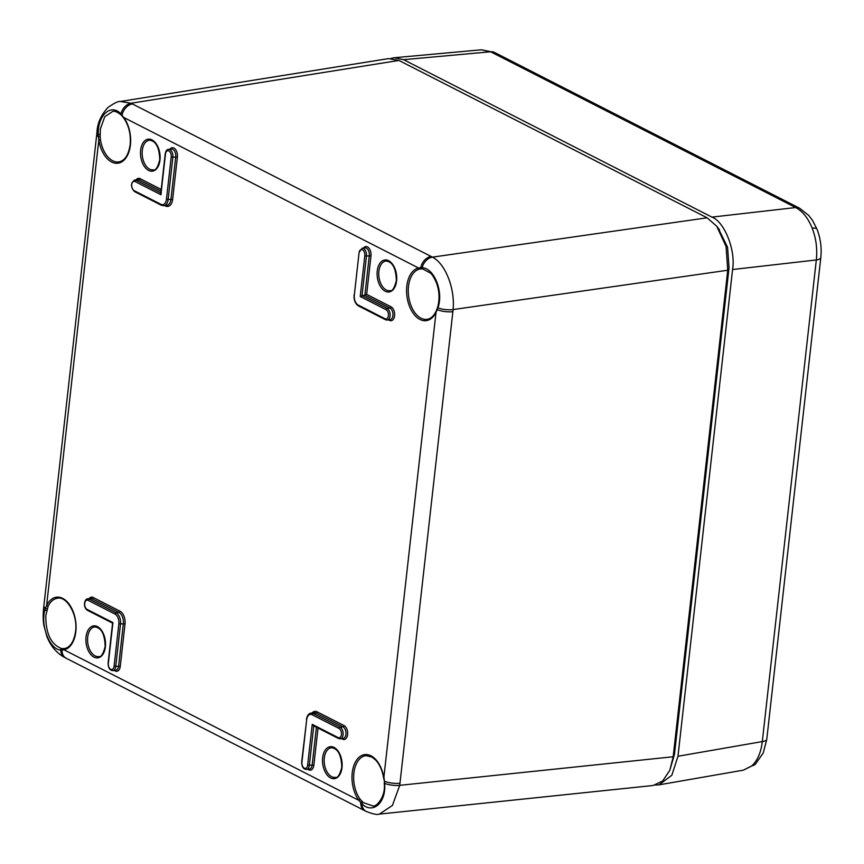 <?xml version="1.0" encoding="UTF-8"?>
<svg xmlns="http://www.w3.org/2000/svg" width="864" height="864" viewBox="0 0 864 864"><rect width="100%" height="100%" fill="white"/><g stroke="black" fill="none" stroke-linecap="round" stroke-linejoin="round"><path stroke-width="1.3" d="M384.059 777.773L384.588 783.367C386.51 802.386 372.967 814.666 361.973 803.898L358.884 800.377L64.033 649.825A1.199 0.961 -101.7 0 1 64.735 648.529C70.394 647.158 74.002 641.466 75.568 631.444C78.03 614.736 66.625 595.944 57.596 598.234A25.412 15.239 -97.5 0 0 48.136 606.247A1.199 0.702 -154.4 0 1 46.602 605.567A26.6 15.952 82.5 0 1 66.064 600.739A26.6 15.952 82.5 0 1 75.816 631.703A26.6 15.952 82.5 0 1 64.033 649.825L60.761 650.095C49.712 649.598 40.262 625.579 44.95 609.941L45.49 608.159A11.966 3.65 -173.6 0 1 43.859 606.01L96.962 132.473C97.297 123.466 100.926 115.182 107.838 107.611C114.048 103.151 118.238 101.11 120.42 101.466L131.069 103.248L432.454 257.137C445.284 263.542 455.188 288.565 453.092 309.56L452.876 311.677A11.966 3.65 -173.6 0 1 437.26 309.658L436.028 312.271A1.199 0.702 -154.4 0 1 435.899 311.634C433.534 316.278 430.607 318.848 427.14 319.324A25.412 15.239 -97.5 0 1 408.478 286.373A25.412 15.239 -97.5 0 1 419.731 269.071A1.199 0.961 -101.7 0 1 418.597 268.013L420.725 267.678A11.966 8.845 -63 0 1 431.125 256.446M124.265 118.206A1.199 0.648 -36.4 0 1 123.736 118.044A1.199 0.648 -36.4 0 1 123.746 117.461A26.6 15.952 82.5 0 1 130.41 144.99A26.6 15.952 82.5 0 1 115.15 163.188A26.6 15.952 82.5 0 1 98.809 140.087L98.388 136.62A11.966 3.65 -173.6 0 1 96.757 134.471M121.522 114.998A1.199 0.799 -46.6 0 1 120.992 114.847C117.407 111.942 114.61 110.819 112.59 111.478L104.728 116.78L100.397 128.92L100.127 136.544L98.388 136.62L98.291 134.438C97.502 115.268 111.035 103 120.906 113.908L123.746 117.461L418.597 268.013A26.6 15.952 82.5 0 0 409.493 306.32A26.6 15.952 82.5 0 0 436.028 312.271L383.821 777.751A26.6 15.952 82.5 0 0 358.895 757.426A26.6 15.952 82.5 0 0 358.884 800.377A1.199 0.648 -36.4 0 1 360.245 799.384L363.215 802.559L372.946 805.982C376.553 807.17 386.046 796.176 384.21 783.259L384.588 783.367A11.966 3.575 -173 0 0 399.73 785.333L392.418 805.442L379.415 814.104L653.13 785.495L662.699 780.98L669.838 770.256L673.186 756.756L727.758 270.227L726.052 246.434L716.731 226.228L707.108 217.804L398.92 60.437L388.562 58.601L120.42 101.466M48.136 606.247L45.803 615.632C45.706 633.496 50.987 644.479 61.668 648.594L64.778 648.518A1.199 0.961 -101.7 0 0 64.735 648.529L64.703 648.529M100.127 136.544L100.451 139.817A25.412 15.239 -97.5 0 0 118.832 161.903C124.729 160.823 128.509 155.099 130.162 144.731C131.015 134.438 128.876 125.539 123.736 118.044L122.062 115.96A1.199 0.756 -41.4 0 1 122.04 115.16A11.966 8.845 -63 0 1 132.43 103.928M718.211 228.28L727.585 247.298L729.032 267.829L674.46 754.358L669.827 770.245M421.74 268.877A1.199 0.929 -89.7 0 1 420.725 267.678L422.118 267.71A1.199 0.929 -82.2 0 0 423.058 268.974L420.541 268.942M360.223 296.503L364.802 255.755A4.784 2.873 -97.5 0 0 362.437 249.761A4.784 2.873 -97.5 0 0 359.057 252.828L354.305 295.272A7.776 4.666 -97.5 0 0 358.139 305.014L385.02 318.74A4.784 2.873 -97.5 0 0 388.4 315.673A4.784 2.873 -97.5 0 0 386.035 309.69L360.223 296.503L366.66 294.343L391.036 306.796A7.182 4.309 82.5 0 1 394.578 315.781A7.182 4.309 82.5 0 1 389.513 320.382L388.487 319.853M707.108 217.804L432.454 257.137A11.966 8.932 -62.5 0 0 422.118 267.71C434.29 268.056 443.75 292.075 437.929 307.865A11.966 3.737 5.8 0 0 453.092 309.56L727.758 270.227L729.032 267.829M420.509 268.942L422.874 268.974L430.412 273.078C431.946 274.082 433.955 277.279 436.406 282.69C439.452 290.974 439.841 299.182 437.594 307.314L437.26 309.658A1.199 0.594 -159.2 0 1 437 309.064L435.899 311.634M452.876 311.677L399.978 783.216A11.966 3.65 -173.6 0 1 384.372 781.196L383.584 777.816C382.32 770.396 379.717 764.521 375.786 760.169L372.092 757.134L365.904 755.654A25.412 15.239 -97.5 0 0 353.884 773.086A25.412 15.239 -97.5 0 0 360.245 799.384M379.415 814.104C377.417 815 372.978 814.104 366.098 811.404L366.098 811.404A11.966 8.932 -62.5 0 1 361.973 803.898A1.199 0.767 -49 0 1 363.215 802.559M366.098 811.404L364.856 810.756A11.966 8.845 -63 0 1 360.72 802.656A1.199 0.713 -44.7 0 1 362.005 801.436M122.612 116.143A1.199 0.756 -41.4 0 1 122.062 115.96L120.992 114.847A1.199 0.799 -46.6 0 1 120.906 113.908A11.966 8.759 -63.4 0 1 131.069 103.248L398.92 60.437M364.856 810.756L66.161 658.238A11.966 8.845 -63 0 1 62.024 650.138A1.199 0.983 -88.9 0 1 62.878 648.691M100.062 134.471L98.291 134.438A11.966 3.748 -174.2 0 1 96.962 132.473M65.545 657.882A11.966 8.759 -63.4 0 1 64.886 657.601L64.886 657.601A11.966 8.759 -63.4 0 1 60.761 650.095A1.199 0.961 -81.2 0 1 61.668 648.594M66.161 658.238L64.886 657.601C56.668 653.173 50.663 646.132 46.872 636.455L43.988 625.871C43.049 621.14 42.93 615.19 43.621 608.008L43.621 608.008A11.966 3.564 7 0 0 44.95 609.941A1.199 0.572 -165.8 0 0 46.667 610.502M47.153 608.774A1.199 0.637 -162.5 0 1 45.49 608.159L46.602 605.567L98.809 140.087L100.451 139.817M160.909 194.724L161.266 193.104L160.909 194.724L135.097 181.548A4.784 2.873 -97.5 0 0 131.717 184.615A4.784 2.873 -97.5 0 0 134.071 190.609L160.963 204.336A7.776 4.666 -97.5 0 0 166.45 199.357L171.212 156.913A4.784 2.873 -97.5 0 0 168.847 150.919A4.784 2.873 -97.5 0 0 165.478 153.976L160.909 194.724M112.914 622.588L108.346 663.325A4.784 2.873 -97.5 0 0 110.7 669.319A4.784 2.873 -97.5 0 0 114.08 666.263L118.843 623.808A7.776 4.666 -97.5 0 0 114.998 614.077L88.117 600.35A4.784 2.873 -97.5 0 0 84.737 603.407A4.784 2.873 -97.5 0 0 87.102 609.401L112.914 622.588M312.239 724.356L338.051 737.543A4.784 2.873 -97.5 0 0 341.42 734.476A4.784 2.873 -97.5 0 0 339.066 728.482L312.174 714.755A7.776 4.666 -97.5 0 0 306.688 719.734L301.925 762.178A4.784 2.873 -97.5 0 0 304.29 768.172A4.784 2.873 -97.5 0 0 307.66 765.104L312.239 724.356L313.772 725.728M751.907 765.817C757.566 760.46 761.033 752.382 762.296 741.582L816.318 259.956C817.484 249.026 816.124 238.442 812.203 228.193C808.11 218.106 802.602 211.226 795.668 207.544L490.59 51.764L481.345 49.799L494.521 52.456L799.61 208.235A11.966 8.845 117 0 0 795.668 207.544L711.925 217.112C724.54 221.681 735.89 250.495 732.575 269.525L677.981 756.259L762.296 741.582A11.966 3.65 -173.6 0 0 766.778 739.292L763.236 752.954L755.438 764.143L743.364 770.17L751.907 765.817A11.966 8.845 47.8 0 0 755.438 764.143M655.506 785.052L658.973 784.858L671.803 775.31L677.981 756.259M494.521 52.456A11.966 8.845 -63 0 0 490.59 51.764L403.607 59.681L394.297 57.726L390.938 58.417M403.607 59.681L711.925 217.112M87.696 637.168A14.936 8.953 -97.5 0 0 98.69 656.543C101.012 657.461 103.162 654.134 105.149 646.542C104.782 634.122 101.326 627.588 94.781 626.918A14.936 8.953 -97.5 0 0 87.696 637.168M105.386 646.801A16.135 9.677 82.5 0 1 94.003 657.137A16.135 9.677 82.5 0 1 86.044 636.93A16.135 9.677 82.5 0 1 97.427 626.605A16.135 9.677 82.5 0 1 105.386 646.801M324.302 757.987A14.936 8.953 -97.5 0 0 335.297 777.352C337.619 778.28 339.768 774.943 341.755 767.362C341.388 754.942 337.932 748.397 331.387 747.738A14.936 8.953 -97.5 0 0 324.302 757.987M341.993 767.621A16.135 9.677 82.5 0 1 330.61 777.946A16.135 9.677 82.5 0 1 322.65 757.739A16.135 9.677 82.5 0 1 334.033 747.414A16.135 9.677 82.5 0 1 341.993 767.621M142.29 150.455A14.936 8.953 -97.5 0 0 153.284 169.83C155.606 170.759 157.756 167.422 159.743 159.829C159.376 147.409 155.92 140.875 149.375 140.216A14.936 8.953 -97.5 0 0 142.29 150.455M159.98 160.088A16.135 9.677 82.5 0 1 148.597 170.424A16.135 9.677 82.5 0 1 140.638 150.217A16.135 9.677 82.5 0 1 152.021 139.892A16.135 9.677 82.5 0 1 159.98 160.088M378.896 271.274A14.936 8.953 -97.5 0 0 389.891 290.639C392.213 291.568 394.362 288.241 396.349 280.649C395.982 268.229 392.526 261.684 385.981 261.025A14.936 8.953 -97.5 0 0 378.896 271.274M396.587 280.908A16.135 9.677 82.5 0 1 385.204 291.233A16.135 9.677 82.5 0 1 377.244 271.037A16.135 9.677 82.5 0 1 388.627 260.701A16.135 9.677 82.5 0 1 396.587 280.908M306.752 719.269L306.45 719.474C307.076 715.63 308.632 713.502 311.126 713.092A8.975 5.378 82.5 0 1 313.254 713.502L340.135 727.229A5.983 3.586 82.5 0 1 343.084 734.713A5.983 3.586 82.5 0 1 340.286 738.817A5.983 3.586 82.5 0 1 338.872 738.547A1.199 0.886 -63 0 1 338.051 737.543M313.276 725.63L338.45 738.482L343.138 738.439A5.983 3.586 -97.5 0 0 345.935 734.346A5.983 3.586 -97.5 0 0 342.986 726.851L340.135 727.229A1.199 0.886 117 0 0 339.066 728.482M87.772 598.817A5.983 3.586 82.5 0 1 89.197 599.087L92.038 598.72A5.983 3.586 -97.5 0 0 90.623 598.45L87.772 598.817C86.206 598.849 85.115 600.296 84.499 603.148C84.348 606.593 85.352 608.99 87.502 610.34A1.199 0.886 117 0 1 87.102 609.401M88.117 600.35A1.199 0.886 -63 0 1 89.197 599.087L116.078 612.824L118.93 612.446L92.038 598.72A1.199 0.886 117 0 0 93.118 597.456L119.999 611.183A10.163 6.102 82.5 0 1 125.021 623.916L120.258 666.371A7.182 4.309 82.5 0 1 114.383 670.41M389.405 319.734A1.199 0.886 -63 0 1 389.513 320.382M364.802 255.755L366.466 256.003L362.016 295.618L387.115 308.426A5.983 3.586 82.5 0 1 390.064 315.922A5.983 3.586 82.5 0 1 387.266 320.015L390.107 319.637A5.983 3.586 -97.5 0 0 392.915 315.544A5.983 3.586 -97.5 0 0 389.966 308.048L364.867 295.24L369.306 255.625A5.983 3.586 -97.5 0 0 364.943 247.86L362.092 248.238A5.983 3.586 82.5 0 1 366.466 256.003L370.98 255.863L366.66 294.343M312.077 712.962A10.163 6.102 82.5 0 1 317.174 711.86L344.066 725.598A7.182 4.309 82.5 0 1 347.598 734.584A7.182 4.309 82.5 0 1 342.544 739.174A1.199 0.886 117 0 0 342.436 738.536M386.035 309.69A1.199 0.886 -63 0 1 387.115 308.426L389.966 308.048A1.199 0.886 117 0 0 391.036 306.796M136.188 179.831A7.182 4.309 82.5 0 1 140.087 178.664L161.222 189.454M169.949 149.202A7.182 4.309 82.5 0 1 175.079 148.964A7.182 4.309 82.5 0 1 177.39 157.021L172.627 199.465A10.163 6.102 82.5 0 1 165.456 205.967L164.786 205.632M89.208 598.633A7.182 4.309 82.5 0 1 93.118 597.456M342.544 739.174L341.518 738.655M318.017 728.039L313.848 765.212A7.182 4.309 82.5 0 1 307.962 769.262M363.539 248.044A7.182 4.309 82.5 0 1 368.658 247.817A7.182 4.309 82.5 0 1 370.98 255.863M399.978 783.216L399.73 785.333L673.186 756.756L674.46 754.358M385.02 318.74A1.199 0.886 117 0 0 385.43 319.68L387.266 320.015A5.983 3.586 82.5 0 1 385.841 319.745A1.199 0.886 117 0 1 385.43 319.68L358.538 305.953A1.199 0.886 -63 0 1 358.139 305.014M312.174 714.755A1.199 0.886 117 0 1 313.254 713.502L316.094 713.124A8.975 5.378 -97.5 0 0 313.978 712.714L311.126 713.092M344.066 725.598A1.199 0.886 -63 0 1 342.986 726.851L316.094 713.124A1.199 0.886 -63 0 0 317.174 711.86M313.762 725.868L309.334 765.353A5.983 3.586 82.5 0 1 306.526 769.446L309.377 769.068A5.983 3.586 -97.5 0 0 312.174 764.975L316.408 727.229M307.66 765.104L313.848 765.212M114.998 614.077A1.199 0.886 117 0 1 116.078 612.824A8.975 5.378 82.5 0 1 120.506 624.056L115.744 666.5A5.983 3.586 82.5 0 1 112.936 670.604L115.787 670.226A5.983 3.586 -97.5 0 0 118.595 666.122L123.347 623.678A8.975 5.378 -97.5 0 0 118.93 612.446A1.199 0.886 -63 0 0 119.999 611.183M114.08 666.263L120.258 666.371M118.843 623.808L125.021 623.916M135.097 181.548A1.199 0.886 117 0 1 136.166 180.295L139.018 179.917A5.983 3.586 -97.5 0 0 137.603 179.647L134.752 180.025A5.983 3.586 82.5 0 1 136.166 180.295L160.844 192.888M171.212 156.913L172.876 157.151L168.113 199.595A8.975 5.378 82.5 0 1 163.912 205.74L166.763 205.373A8.975 5.378 -97.5 0 0 170.964 199.217L175.727 156.773A5.983 3.586 -97.5 0 0 171.353 149.018L168.512 149.386A5.983 3.586 82.5 0 1 172.876 157.151L177.39 157.021M166.45 199.357L172.627 199.465M161.039 191.16L139.018 179.917A1.199 0.886 -63 0 0 140.087 178.664M358.96 306.018A1.199 0.886 -63 0 1 358.538 305.953C355.32 303.88 353.83 300.24 354.056 295.013L354.305 295.272M354.348 294.818L359.057 252.828M359.132 252.364L362.092 248.238M161.784 205.34A1.199 0.886 -63 0 1 160.963 204.336M134.903 191.614A1.199 0.886 -63 0 1 134.071 190.609M306.526 769.446C303.404 769.306 301.784 766.789 301.687 761.918L306.688 719.734M384.502 781.024L384.21 783.259M812.203 228.193A11.966 3.672 -21.5 0 1 817.042 229.262L812.495 220.363L808.715 215.417L799.61 208.235M817.042 229.262C820.562 238.432 821.815 247.892 820.8 257.666A11.966 3.65 -173.6 0 1 816.318 259.956L732.575 269.525M719.582 229.943L716.731 226.238M43.621 608.008L43.859 606.01M134.752 180.025C130.54 182.898 130.453 186.732 134.482 191.549L161.374 205.276L163.912 205.74M168.512 149.386C166.946 149.407 165.856 150.854 165.24 153.727L160.747 193.752M112.579 623.149L87.502 610.34M112.59 623.041L108.097 663.077C108.205 667.948 109.814 670.453 112.936 670.604M437.594 307.314L437 309.064M820.8 257.666L766.778 739.292M743.375 770.159L658.973 784.858M481.345 49.799L394.297 57.726"/></g></svg>
